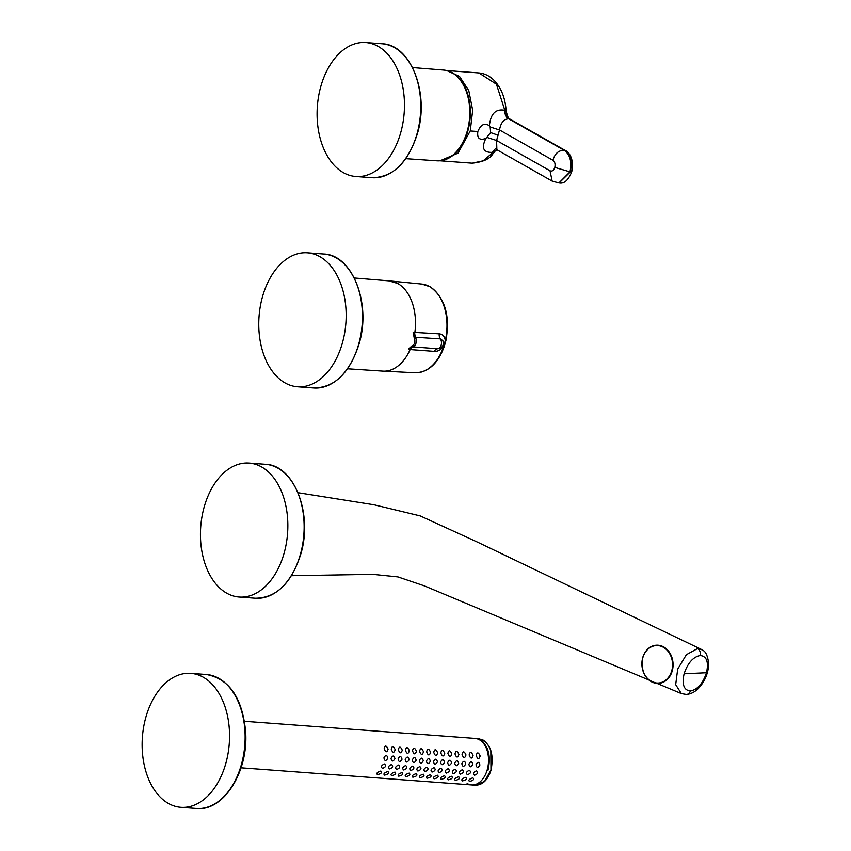 <?xml version="1.0" encoding="UTF-8"?>
<svg xmlns="http://www.w3.org/2000/svg" width="851" height="851" viewBox="0 0 851 851"><rect width="100%" height="100%" fill="white"/><g stroke="black" fill="none" stroke-linecap="round" stroke-linejoin="round"><path stroke-width="1.28" d="M706.479 672.737C708.809 661.993 706.724 656.249 700.224 655.515C693.129 656.876 687.768 662.961 684.108 673.769C681.789 684.512 683.874 690.257 690.384 690.991C697.469 689.629 702.83 683.544 706.479 672.737L684.108 673.769M656.951 683.364L681.353 693.576L675.673 684.64L677.683 669.109L686.374 654.696L697.448 648.6L701.213 649.324L477.656 542.204L420.266 515.929L374.004 504.781L298.052 492.718M450.902 72.09A45.22 29.328 94.2 0 1 458.997 78.09A45.22 29.328 94.2 0 1 467.901 130.777A45.22 29.328 94.2 0 1 453.275 155.127L453.275 155.127A45.22 29.328 94.2 0 1 444.382 159.86M458.997 78.09L458.997 78.09C454.54 73.26 449.434 70.59 443.679 70.059L412.544 67.569M489.017 775.101L490.931 770.155A23.317 15.116 -85.8 0 0 490.974 769.9C493.846 756.273 491.304 746.359 483.347 740.168L475.103 738.423A23.317 15.116 94.2 0 1 479.645 739.891A23.317 15.116 94.2 0 1 488.006 766.389A23.317 15.116 94.2 0 1 471.645 784.93A23.317 15.116 94.2 0 1 467.114 783.473M377.44 774.591C376.099 773.357 377.227 772.155 380.822 771.006C382.386 772.538 381.259 773.74 377.44 774.591M382.482 768.389C380.695 766.794 381.344 765.326 384.439 763.964C386.407 765.709 385.748 767.177 382.482 768.389M387.854 758.188C385.928 761.337 384.631 761.23 383.95 757.858C385.684 754.635 386.992 754.752 387.854 758.188M388.099 749.157C386.95 752.763 385.641 752.603 384.173 748.667C385.035 745.104 386.343 745.263 388.099 749.157M384.514 775.112C383.184 773.878 384.312 772.687 387.907 771.527C389.471 773.07 388.343 774.261 384.514 775.112M389.556 768.921C387.769 767.325 388.428 765.847 391.513 764.496C393.481 766.23 392.832 767.708 389.556 768.921M394.938 758.709C393.013 761.858 391.705 761.751 391.035 758.379C392.768 755.167 394.066 755.273 394.938 758.709M395.183 749.678C394.034 753.284 392.726 753.124 391.258 749.188C392.12 745.625 393.428 745.795 395.183 749.678M391.598 775.644C390.269 774.41 391.396 773.208 394.981 772.059C396.545 773.591 395.417 774.782 391.598 775.644M396.64 769.442C394.853 767.847 395.502 766.379 398.598 765.017C400.566 766.751 399.917 768.23 396.64 769.442M402.023 759.241C400.087 762.39 398.789 762.273 398.108 758.911C399.842 755.688 401.151 755.805 402.023 759.241M402.257 750.199C401.108 753.816 399.8 753.656 398.332 749.72C399.204 746.157 400.513 746.316 402.257 750.199M398.683 776.165C397.343 774.931 398.47 773.74 402.066 772.58C403.629 774.123 402.502 775.314 398.683 776.165M403.725 769.974C401.938 768.379 402.587 766.9 405.682 765.549C407.65 767.283 406.991 768.761 403.725 769.974M409.097 759.762C407.172 762.911 405.874 762.804 405.193 759.432C406.927 756.22 408.235 756.326 409.097 759.762M409.342 750.731C408.193 754.337 406.884 754.177 405.416 750.242C406.278 746.678 407.586 746.838 409.342 750.731M405.757 776.697C404.427 775.452 405.555 774.261 409.15 773.112C410.714 774.644 409.586 775.835 405.757 776.697M410.799 770.495C409.012 768.9 409.671 767.432 412.756 766.07C414.724 767.804 414.075 769.283 410.799 770.495M416.182 760.294C414.256 763.443 412.948 763.326 412.278 759.964C414.011 756.741 415.309 756.847 416.182 760.294M416.426 751.252C415.277 754.869 413.969 754.709 412.501 750.773C413.363 747.21 414.671 747.369 416.426 751.252M412.841 777.218C411.501 775.984 412.639 774.793 416.224 773.633C417.788 775.165 416.66 776.367 412.841 777.218M417.884 771.027C416.096 769.432 416.745 767.953 419.841 766.602C421.809 768.336 421.149 769.804 417.884 771.027M423.266 760.815C421.33 763.964 420.032 763.858 419.352 760.486C421.085 757.273 422.394 757.379 423.266 760.815M423.5 751.784C422.351 755.39 421.043 755.231 419.575 751.295C420.447 747.731 421.756 747.891 423.5 751.784M419.926 777.75C418.586 776.506 419.713 775.314 423.309 774.165C424.872 775.697 423.745 776.889 419.926 777.75M424.968 771.549C423.181 769.953 423.83 768.474 426.925 767.123C428.883 768.857 428.234 770.336 424.968 771.549M430.34 761.337C428.415 764.496 427.117 764.379 426.436 761.007C428.17 757.794 429.478 757.901 430.34 761.337M430.585 752.305C429.436 755.922 428.127 755.752 426.659 751.827C427.521 748.263 428.83 748.423 430.585 752.305M427 778.271C425.67 777.037 426.798 775.835 430.393 774.687C431.957 776.218 430.829 777.42 427 778.271M432.042 772.08C430.255 770.485 430.914 769.006 433.999 767.645C435.967 769.389 435.318 770.857 432.042 772.08M437.425 761.868C435.499 765.017 434.191 764.911 433.521 761.539C435.255 758.315 436.552 758.432 437.425 761.868M437.669 752.837C436.52 756.443 435.212 756.284 433.744 752.348C434.606 748.784 435.914 748.944 437.669 752.837M434.084 778.803C432.744 777.559 433.882 776.367 437.467 775.208C439.031 776.75 437.903 777.942 434.084 778.803M439.127 772.602C437.34 771.006 437.988 769.527 441.084 768.176C443.052 769.91 442.392 771.389 439.127 772.602M444.509 762.39C442.573 765.538 441.275 765.432 440.595 762.06C442.329 758.847 443.637 758.954 444.509 762.39M444.743 753.358C443.594 756.975 442.286 756.805 440.818 752.88C441.69 749.305 442.999 749.476 444.743 753.358M441.169 779.325C439.829 778.091 440.956 776.889 444.552 775.74C446.115 777.271 444.988 778.474 441.169 779.325M446.211 773.123C444.424 771.527 445.073 770.059 448.169 768.698C450.126 770.442 449.477 771.91 446.211 773.123M451.583 762.922C449.658 766.07 448.36 765.964 447.679 762.592C449.413 759.369 450.711 759.486 451.583 762.922M451.828 753.89C450.679 757.496 449.371 757.337 447.903 753.401C448.764 749.837 450.073 749.997 451.828 753.89M448.243 779.846C446.913 778.612 448.041 777.42 451.636 776.261C453.2 777.803 452.072 778.995 448.243 779.846M453.285 773.655C451.498 772.059 452.158 770.58 455.242 769.23C457.21 770.963 456.561 772.442 453.285 773.655M458.668 763.443C456.742 766.591 455.434 766.485 454.764 763.113C456.498 759.9 457.795 760.007 458.668 763.443M458.912 754.412C457.764 758.018 456.455 757.858 454.987 753.922C455.849 750.359 457.157 750.529 458.912 754.412M455.328 780.378C453.987 779.144 455.125 777.942 458.71 776.793C460.274 778.325 459.146 779.516 455.328 780.378M460.37 774.176C458.583 772.58 459.232 771.112 462.327 769.751C464.295 771.485 463.635 772.963 460.37 774.176M465.752 763.975C463.816 767.123 462.519 767.006 461.838 763.645C463.572 760.422 464.88 760.539 465.752 763.975M465.986 754.933C464.837 758.549 463.529 758.39 462.061 754.454C462.933 750.89 464.242 751.05 465.986 754.933M462.412 780.899C461.072 779.665 462.199 778.474 465.795 777.314C467.359 778.856 466.231 780.048 462.412 780.899M467.444 774.708C465.667 773.112 466.316 771.634 469.412 770.283C471.369 772.017 470.72 773.495 467.444 774.708M472.826 764.496C470.901 767.645 469.592 767.538 468.922 764.166C470.656 760.954 471.954 761.06 472.826 764.496M473.071 755.465C471.922 759.071 470.614 758.911 469.146 754.975C470.007 751.412 471.316 751.571 473.071 755.465M469.486 781.431C468.156 780.186 469.284 778.995 472.879 777.846C474.443 779.378 473.305 780.569 469.486 781.431M474.528 775.229C472.741 773.633 473.401 772.165 476.486 770.804C478.453 772.538 477.805 774.016 474.528 775.229M479.911 765.028C477.985 768.176 476.677 768.059 476.007 764.698C477.741 761.475 479.039 761.592 479.911 765.028M480.155 755.986C479.007 759.603 477.698 759.443 476.23 755.507C477.092 751.944 478.4 752.103 480.155 755.986M490.165 126.98L499.505 129.958C500.824 122.672 503.898 118.959 508.717 118.832C506.228 117.225 504.781 114.364 504.388 110.236C495.58 108.726 490.58 113.906 489.389 125.788L490.165 126.98L490.644 132.596L485.889 138.415C481.092 148.117 483.368 152.776 492.708 152.382L496.867 149.733L496.59 140.479L487.251 137.49M485.889 138.415C479.634 140.649 476.954 138.351 477.847 131.522C480.794 124.512 484.644 122.608 489.389 125.788M477.847 131.522L470.252 130.958L472.677 110.247L468.795 90.61L459.529 76.43L446.711 70.537M470.252 130.958L458.019 153.159L440.01 160.775M347.58 368.781L382.876 371.11A45.22 29.328 -85.8 0 0 410.842 347.836M414.49 334.826A45.22 29.328 -85.8 0 0 397.842 283.521A45.22 29.328 -85.8 0 0 389.567 280.915L354.314 278M142.298 750.614A67.155 43.55 -85.8 0 0 180.869 807.291A67.155 43.55 -85.8 0 0 229.387 730.02A67.155 43.55 -85.8 0 0 190.815 673.354A67.155 43.55 -85.8 0 0 142.298 750.614M320.721 86.791A67.155 43.55 -85.8 0 0 355.803 176.497A67.155 43.55 -85.8 0 0 400.832 132.245A67.155 43.55 -85.8 0 0 365.749 42.55A67.155 43.55 -85.8 0 0 320.721 86.791M262.406 297.063A67.155 43.55 -85.8 0 0 297.488 386.758A67.155 43.55 -85.8 0 0 342.527 342.517A67.155 43.55 -85.8 0 0 307.434 252.821A67.155 43.55 -85.8 0 0 262.406 297.063M226.653 593.136A67.155 43.55 94.2 0 1 201.942 516.929A67.155 43.55 94.2 0 1 249.13 463.082A67.155 43.55 94.2 0 1 261.651 466.976A67.155 43.55 94.2 0 1 286.361 543.172A67.155 43.55 94.2 0 1 239.174 597.03A67.155 43.55 94.2 0 1 226.653 593.136M444.382 346.07L443.711 346.24C441.02 349.814 437.903 351.527 434.393 351.367L409.735 349.516L412.682 346.857A0.936 0.702 -96.2 0 1 411.969 345.868C414.873 344.432 415.618 341.762 414.192 337.858A0.936 0.532 -32.5 0 1 415.341 337.241L440.371 338.879A5.595 3.702 93.3 0 1 439.254 333.847C442.701 334.241 444.711 336.475 445.296 340.538L445.945 340.443L444.382 346.07C438.137 363.462 428.393 372.366 415.171 372.759A44.475 28.838 -85.8 0 0 443.711 346.24L445.296 340.538A44.475 28.838 -85.8 0 0 429.627 286.596A44.475 28.838 -85.8 0 0 421.756 284.053L430.032 286.723C444.945 297.68 450.253 315.593 445.945 340.443M434.393 351.367A5.595 3.712 94.3 0 1 437.637 348.74L412.682 346.857A5.595 3.627 94.2 0 0 416.001 343.176A5.595 3.627 94.2 0 0 415.341 337.241L414.48 332.401L439.254 333.847M440.371 338.879L442.871 340.698C444.116 345.187 442.467 347.868 437.914 348.75L437.637 348.74A5.595 3.627 -85.8 0 0 441.18 345.049A5.595 3.627 -85.8 0 0 440.371 338.879M697.448 648.6A5.595 4.51 87.4 0 1 700.224 655.515M690.384 690.991A5.595 4.51 87.4 0 1 686.427 694.459L686.427 694.459C691.384 693.98 695.788 691.512 699.639 687.034C705.298 680.332 708.319 672.641 708.702 663.971C707.032 649.249 702.054 650.632 701.224 649.334M453.275 155.127C448.147 159.233 442.701 161.126 436.935 160.796A45.497 29.498 -85.8 0 0 467.337 130.82A45.497 29.498 -85.8 0 0 443.679 70.059M490.974 769.9L490.836 750.773M478.805 738.7C490.038 742.232 494.144 752.624 491.112 769.878L491.038 770.123C487.783 780.09 482.549 785.111 475.347 785.207L484.559 781.409L491.006 769.91M487.985 770.219A23.317 15.116 -85.8 0 0 488.07 769.942C491.059 756.22 488.538 746.221 480.507 739.955M504.388 110.236A1044.358 775.612 -104.9 0 1 504.813 110.268L496.431 84.175L478.879 72.931L446.615 70.527M439.924 160.765L472.199 163.169L483.155 160.807L493.133 152.414A1044.358 544.246 -27.1 0 1 492.708 152.382M558.926 182.912L569.979 171.838C572.042 161.913 570.159 154.765 564.33 150.382C558.756 150.138 554.958 153.435 552.916 160.265L499.505 129.958L498.048 135.213L490.644 132.596M498.048 135.213L496.59 140.479L550.001 170.774L552.161 181.103L496.835 149.712M552.916 160.265C554.863 161.722 555.49 164.105 554.799 167.413C553.714 170.498 552.118 171.615 550.001 170.774M571.01 170.817L570.404 171.87C572.489 159.722 569.564 151.978 561.617 148.638L508.717 118.832L564.33 150.382M505.239 111.119L504.813 110.268C505.207 114.396 506.653 117.257 509.143 118.863A3.734 2.713 119.6 0 1 509.994 119.108A3.734 2.713 119.6 0 1 510.015 119.119L564.841 150.223C564.564 149.914 575.074 153.999 571.776 171.604C568.404 180.21 564.192 183.986 559.139 182.922L570.404 171.87M492.24 152.35L495.707 148.436M507.377 118.778L506.334 116.534M569.979 171.838L554.799 167.413M497.016 149.808L493.133 152.414L497.154 149.893M494.782 150.467L494.516 149.787M206.389 674.503C229.174 678.758 242.248 697.714 245.609 731.36C248.79 771.251 223.76 811.641 196.443 808.45A67.155 43.55 -85.8 0 0 244.96 731.179A67.155 43.55 -85.8 0 0 206.389 674.503L190.815 673.354M417.118 133.458A67.155 43.55 -85.8 0 0 382.035 43.763C410.725 44.38 429.681 93.259 417.469 133.394C408.193 162.615 393.066 177.38 372.089 177.699A67.155 43.55 -85.8 0 0 417.118 133.458M358.814 343.73A67.155 43.55 -85.8 0 0 323.72 254.024C352.41 254.64 371.376 303.53 359.154 343.655C349.878 372.876 334.751 387.652 313.774 387.971A67.155 43.55 -85.8 0 0 358.814 343.73M249.13 463.082L265.416 464.295A67.155 43.55 94.2 0 1 277.937 468.188A67.155 43.55 94.2 0 1 300.499 553.99A67.155 43.55 94.2 0 1 255.46 598.232L239.174 597.03M413.16 332.22L414.192 337.858M408.523 348.974L411.969 345.868M642.707 657.749A19.116 15.573 -93.3 0 0 658.578 683.374A19.116 15.573 -93.3 0 0 672.258 670.811A19.116 15.573 -93.3 0 0 656.387 645.196A19.116 15.573 -93.3 0 0 642.707 657.749M642.782 657.897A18.743 15.275 -93.3 0 0 652.387 681.906A18.743 15.275 -93.3 0 0 671.758 670.694A18.743 15.275 -93.3 0 0 662.152 646.686A18.743 15.275 -93.3 0 0 642.782 657.897M291.467 575.712L372.834 574.361L397.938 576.914L424.436 585.892L648.824 679.96M681.364 693.576L686.427 694.459M436.935 160.796L405.778 158.658M471.645 784.93L475.347 785.207M475.975 738.487L244.503 721.297M472.518 784.994L241.046 767.804M558.713 182.891L552.15 181.093M494.58 151.925L492.686 154.095C489.612 159.031 482.783 162.052 472.199 163.169M509.994 119.108C508.717 119.363 507.43 116.544 506.122 110.651C505.292 98.727 501.728 89.11 495.42 81.824C490.74 76.462 485.219 73.505 478.879 72.931M382.184 371.057L382.79 371.121M388.886 280.851L398.013 283.543M196.443 808.45L180.869 807.291M372.089 177.699L355.803 176.497M382.035 43.763L365.749 42.55M313.774 387.971L297.488 386.758M323.72 254.024L307.434 252.821M265.416 464.295C294.106 464.912 313.062 513.802 300.839 553.927C291.574 583.137 276.447 597.913 255.46 598.232M421.756 284.053L390.949 281.053M415.171 372.759L384.258 371.174M658.578 683.374C645.994 681.481 640.675 672.95 642.643 657.78C645.079 650.153 649.664 645.962 656.387 645.196"/></g></svg>
